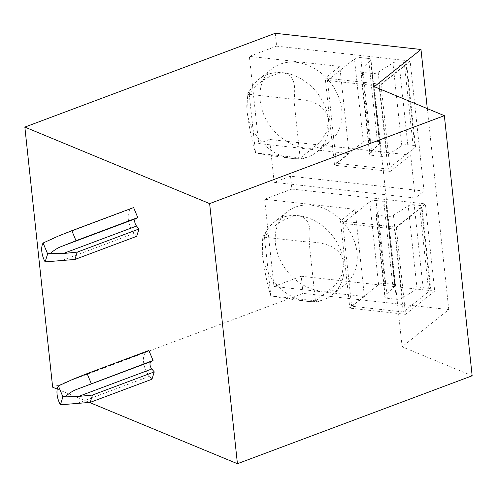 <?xml version="1.0" encoding="UTF-8"?>
<svg xmlns="http://www.w3.org/2000/svg" width="497" height="497" viewBox="0 0 497 497"><rect width="100%" height="100%" fill="white"/><g stroke="black" fill="none" stroke-linecap="round" stroke-linejoin="round"><path stroke-width="0.37" stroke-dasharray="2.48 1.86" d="M472.15 375.782L402.116 346.782L448.779 309.594L303.052 293.392L52.645 387.2M57.223 389.101L89.466 402.446M402.116 346.782L374.322 86.677M148.883 350.472L146.851 351.547A15.5 8.138 -110.5 0 0 149.498 376.304L151.958 379.236M133.612 207.56L131.581 208.634A15.5 8.138 -110.5 0 0 134.227 233.385L136.681 236.317M274.17 182.331L269.585 139.452L258.682 143.54L249.364 56.36L339.799 66.412L325.218 78.035L380.957 84.235L390.275 171.409L410.69 155.139L415.268 198.017L274.17 182.331L290.528 176.199L424.022 191.041L415.268 198.017M275.251 33.287L276.63 46.146L249.364 56.36M303.052 293.392L301.219 276.245L273.959 286.458L264.64 199.278L355.075 209.33L340.495 220.954L396.227 227.148L405.546 314.328L434.713 291.08L425.395 203.907L396.227 227.148M290.528 176.199L291.901 189.065L264.64 199.278M410.69 155.139L269.585 139.452M424.022 191.041L410.124 60.988L380.957 84.235M291.901 189.065L425.395 203.907M301.219 276.245L434.713 291.08M448.779 309.594L427.302 108.613M276.63 46.146L410.124 60.988M390.275 171.409L334.537 165.215L325.218 78.035M258.682 143.54L349.118 153.592L334.537 165.215M388.002 169.042L336.345 163.296L363.326 141.794A4.653 1.739 173.9 0 1 369.588 140.508L377.372 141.372A4.653 1.739 173.9 0 1 379.807 142.62A4.653 1.739 173.9 0 1 379.484 143.366L369.905 153.349A4.653 1.739 -6.1 0 0 369.582 154.095A4.653 1.739 -6.1 0 0 372.017 155.344L381.05 156.35A4.653 1.739 -6.1 0 0 387.039 155.25L401.787 145.845A4.653 1.739 173.9 0 1 407.776 144.751L413.094 145.341A4.653 1.739 173.9 0 1 415.529 146.59A4.653 1.739 173.9 0 1 414.983 147.541L388.002 169.042L379.143 86.149L327.486 80.408L336.345 163.296M349.118 153.592L339.799 66.412M296.374 62.293A46.507 37.151 51.4 0 1 337.948 95.306A46.507 37.151 51.4 0 1 329.946 141.533A46.507 37.151 51.4 0 1 305.537 148.044A46.507 37.151 51.4 0 1 263.969 115.031A46.507 37.151 51.4 0 1 271.971 68.797A46.507 37.151 51.4 0 1 296.374 62.293M292.416 158.5A46.507 37.151 -128.6 0 0 308.059 156.841A46.507 37.151 -128.6 0 0 316.819 151.995A46.507 37.151 -128.6 0 0 328.616 120.162A46.507 37.151 -128.6 0 0 283.253 72.755A46.507 37.151 -128.6 0 0 258.85 79.259A46.507 37.151 -128.6 0 0 252.172 86.714A46.507 37.151 -128.6 0 0 247.052 111.092A46.507 37.151 -128.6 0 0 292.416 158.5C278.854 156.81 266.554 154.952 255.495 152.921C252.041 141.763 249.227 127.822 247.052 111.092L247.413 94.213L249.202 94.001C258.695 81.452 270.045 74.37 283.253 72.755C295.659 75.612 295.224 87.118 294.23 99.002C311.035 100.003 325.349 103.817 328.616 120.162L326.604 131.953L320.453 141.8L300.53 157.928L302.002 158.984L292.416 158.5M300.53 157.928L255.495 152.921M255.545 152.908L249.202 94.001M300.132 157.866L293.87 99.27L294.23 99.002M249.283 94.312L293.87 99.27M369.588 140.508L360.729 57.615A4.653 1.739 -6.1 0 0 354.467 58.907L327.486 80.408M360.729 57.615L368.513 58.478A4.653 1.739 -6.1 0 1 370.948 59.727A4.653 1.739 -6.1 0 1 370.625 60.479L361.046 70.456L369.905 153.349M407.776 144.751L398.917 61.858A4.653 1.739 -6.1 0 0 392.928 62.957L378.18 72.363A4.653 1.739 173.9 0 1 372.191 73.457L363.158 72.45A4.653 1.739 173.9 0 1 360.723 71.201A4.653 1.739 173.9 0 1 361.046 70.456M398.917 61.858L404.235 62.448A4.653 1.739 -6.1 0 1 406.67 63.703A4.653 1.739 -6.1 0 1 406.124 64.647L379.143 86.149M273.959 286.458L364.394 296.51L355.075 209.33M311.65 205.211A46.507 37.151 51.4 0 1 353.218 238.218A46.507 37.151 51.4 0 1 345.216 284.452A46.507 37.151 51.4 0 1 320.813 290.956A46.507 37.151 51.4 0 1 279.239 257.949A46.507 37.151 51.4 0 1 287.247 211.716A46.507 37.151 51.4 0 1 311.65 205.211M307.686 301.418A46.507 37.151 -128.6 0 0 323.33 299.759A46.507 37.151 -128.6 0 0 332.089 294.914A46.507 37.151 -128.6 0 0 343.893 263.081A46.507 37.151 -128.6 0 0 298.523 215.667A46.507 37.151 -128.6 0 0 274.12 222.178A46.507 37.151 -128.6 0 0 267.448 229.633A46.507 37.151 -128.6 0 0 262.323 254.01A46.507 37.151 -128.6 0 0 307.686 301.418C294.131 299.728 281.824 297.871 270.772 295.839C267.311 284.682 264.497 270.741 262.323 254.01L262.683 237.131L264.472 236.914C273.971 224.371 285.321 217.288 298.523 215.667C310.929 218.531 310.501 230.036 309.507 241.921C326.305 242.921 340.625 246.736 343.893 263.081L341.88 274.872L335.723 284.719L315.8 300.84L317.279 301.903L307.686 301.418M315.8 300.84L270.772 295.839M270.815 295.827L264.472 236.914M315.409 300.778L309.146 242.182L309.507 241.921M264.553 237.231L309.146 242.182M364.394 296.51L349.807 308.134L340.495 220.954M405.546 314.328L349.807 308.134M403.278 311.961L351.621 306.214L378.596 284.713A4.653 1.739 173.9 0 1 384.864 283.42L392.642 284.29A4.653 1.739 173.9 0 1 395.078 285.539A4.653 1.739 173.9 0 1 394.755 286.284L385.175 296.262A4.653 1.739 -6.1 0 0 384.852 297.013A4.653 1.739 -6.1 0 0 387.287 298.262L396.32 299.262A4.653 1.739 -6.1 0 0 402.315 298.169L417.058 288.763A4.653 1.739 173.9 0 1 423.053 287.67L428.364 288.26A4.653 1.739 173.9 0 1 430.8 289.509A4.653 1.739 173.9 0 1 430.259 290.453L403.278 311.961L394.419 229.067L342.762 223.321L351.621 306.214M384.864 283.42L376.005 200.533A4.653 1.739 -6.1 0 0 369.737 201.819L342.762 223.321M376.005 200.533L383.783 201.397A4.653 1.739 -6.1 0 1 386.219 202.646A4.653 1.739 -6.1 0 1 385.896 203.391L376.316 213.375L385.175 296.262M423.053 287.67L414.194 204.776A4.653 1.739 -6.1 0 0 408.199 205.87L393.456 215.276A4.653 1.739 173.9 0 1 387.461 216.375L378.428 215.369A4.653 1.739 173.9 0 1 375.993 214.12A4.653 1.739 173.9 0 1 376.316 213.375M414.194 204.776L419.505 205.367A4.653 1.739 -6.1 0 1 421.941 206.615A4.653 1.739 -6.1 0 1 421.4 207.566L394.419 229.067M363.326 141.794L354.467 58.907M377.372 141.372L368.513 58.478M379.484 143.366L370.625 60.479M363.158 72.45L372.017 155.344M372.191 73.457L381.05 156.35M378.18 72.363L387.039 155.25M401.787 145.845L392.928 62.957M413.094 145.341L404.235 62.448M414.983 147.541L406.124 64.647M378.596 284.713L369.737 201.819M392.642 284.29L383.783 201.397M394.755 286.284L385.896 203.391M378.428 215.369L387.287 298.262M387.461 216.375L396.32 299.262M393.456 215.276L402.315 298.169M417.058 288.763L408.199 205.87M428.364 288.26L419.505 205.367M430.259 290.453L421.4 207.566M149.498 376.304L76.184 403.769M146.851 351.547L73.537 379.012M134.227 233.385L60.914 260.85M131.581 208.634L58.267 236.1M316.819 151.995L329.946 141.533M302.008 158.984L308.059 156.841M247.413 94.213L252.172 86.714M258.85 79.259L271.971 68.797M379.807 142.62L370.948 59.727M360.723 71.201L369.582 154.095M415.529 146.59L406.67 63.703M332.089 294.914L345.216 284.452M317.279 301.903L323.33 299.759M262.683 237.131L267.448 229.633M274.12 222.178L287.247 211.716M395.078 285.539L386.219 202.646M375.993 214.12L384.852 297.013M430.8 289.509L421.941 206.615"/><path stroke-width="0.75" d="M427.302 108.613L420.984 49.483L275.251 33.287L24.85 127.095L52.645 387.2L57.223 389.101M89.466 402.446L237.429 463.713L472.15 375.782L444.355 115.671L374.322 86.677L420.984 49.483M237.429 463.713L209.635 203.608L444.355 115.671M24.85 127.095L209.635 203.608M90.187 402.377L151.958 379.236L154.263 371.911L151.809 368.979L78.495 396.444L92.498 395.053L90.187 402.377L60.398 404.806L62.914 396.823L58.379 385.921A15.5 8.138 -110.5 0 0 60.398 404.806M58.379 385.921L73.537 379.012L87.118 373.614L148.883 350.472L153.045 360.474L151.013 361.549A4.653 2.442 -110.5 0 0 151.809 368.979M74.917 259.459L136.681 236.317L138.992 228.993L136.532 226.06L63.218 253.526L77.221 252.134L74.917 259.459L45.121 261.894L47.637 253.905L43.102 243.002L58.267 236.1L71.841 230.701L76.004 240.703L62.423 246.102C57.975 247.705 54.08 250.084 50.737 253.246L47.637 253.905M71.841 230.701L133.612 207.56L137.768 217.562L135.743 218.637A4.653 2.442 -110.5 0 0 136.532 226.06M153.045 360.474L77.7 389.021C73.252 390.623 69.356 393.003 66.014 396.165L62.914 396.823M66.014 396.165L78.495 396.444M91.274 383.616L87.118 373.614M154.263 371.911L92.498 395.053M50.737 253.246L63.218 253.526M43.102 243.002A15.5 8.138 -110.5 0 0 45.121 261.894M137.768 217.562L76.004 240.703M138.992 228.993L77.221 252.134M151.013 361.549L77.7 389.021M135.743 218.637L62.423 246.102"/></g></svg>
